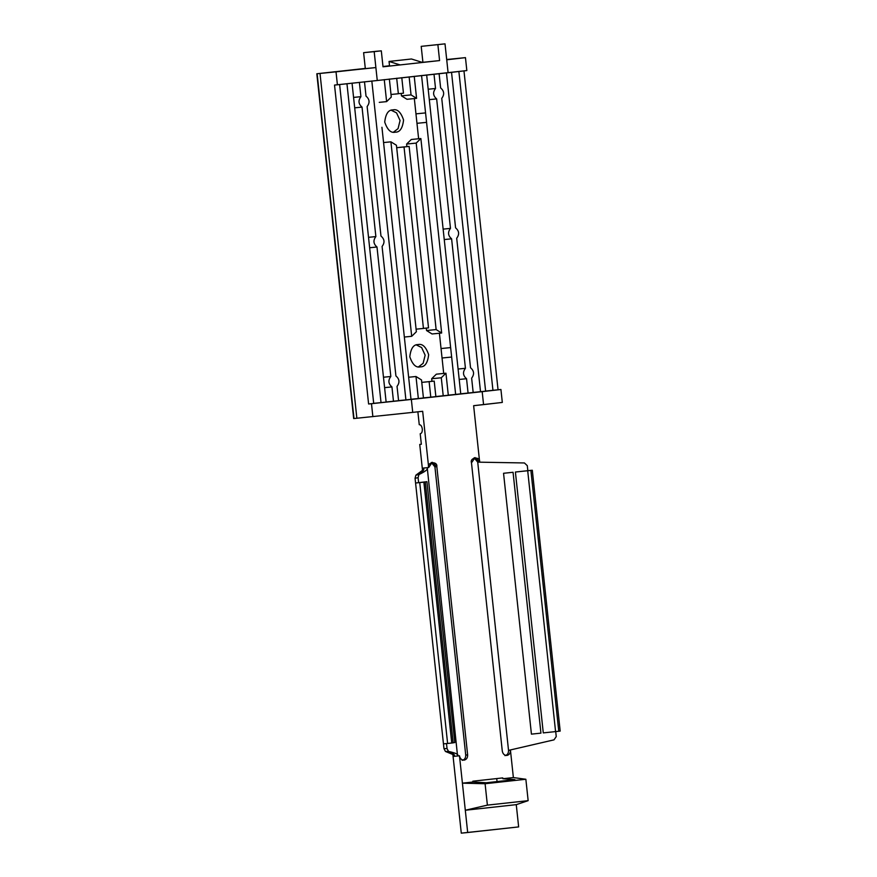 <?xml version="1.0" encoding="UTF-8"?>
<svg xmlns="http://www.w3.org/2000/svg" width="877" height="877" viewBox="0 0 877 877"><rect width="100%" height="100%" fill="white"/><g stroke="black" fill="none" stroke-linecap="round" stroke-linejoin="round"><path stroke-width="1.32" d="M555.579 731.604L558.77 731.265L530.892 470.401L527.702 470.741L555.579 731.604L543.28 732.887L515.402 472.023L527.833 470.697L527.296 465.665L524.413 462.957L477.724 462.146L508.528 750.383C508.572 753.321 507.388 755.075 504.966 755.645C507.388 755.075 508.572 753.321 508.528 750.383L554.012 739.848L556.248 736.592L555.711 731.561L556.248 736.592L554.012 739.848L508.528 750.383L510.447 750.197L508.528 750.383L477.724 462.146L479.642 461.96L473.635 405.689L483.567 404.604L482.186 391.657L411.346 399.441L412.727 412.376L422.67 411.291L428.678 467.551C426.617 461.993 437.678 460.776 436.834 466.652L467.638 754.9L465.72 755.086C465.775 758.013 464.58 759.767 462.157 760.348C464.58 759.767 465.775 758.013 465.72 755.086L467.638 754.9C467.693 757.827 466.498 759.581 464.076 760.162C466.498 759.581 467.693 757.827 467.638 754.9L436.834 466.652L432.284 462.289L428.678 467.551L422.67 411.291L412.727 412.376L411.346 399.441L368.603 403.99L334.521 85.069L337.404 84.784L336.023 71.837L365.325 68.625L375.882 67.573L377.263 80.509L466.838 70.566L465.457 57.63L446.689 59.526L465.457 57.63L466.838 70.566L448.103 72.736L446.722 59.8L465.457 57.63L446.722 59.8L448.103 72.736L377.263 80.509L375.882 67.573L320.017 73.438L336.023 71.837L337.404 84.784L377.263 80.509L334.521 85.069L368.603 403.99L371.486 403.705L372.868 416.652L371.486 403.705L482.186 391.657L483.567 404.604L502.313 402.433L500.931 389.498L502.313 402.433L473.635 405.689L479.642 461.96L477.724 462.146L474.139 457.816L477.724 462.146L524.413 462.957L527.296 465.665L527.833 470.697L515.402 472.023L531.846 470.28L527.691 470.697L531.846 470.28L530.892 470.401L558.77 731.265L555.579 731.604L527.702 470.741L515.402 472.023L543.28 732.887L555.579 731.604M447.61 743.455L451.754 743.016L423.876 482.153L419.732 482.591L447.61 743.455L443.455 743.871L443.959 748.596L447.04 748.585L448.531 751.425C456.073 753.069 459.077 754.582 457.564 755.985L453.08 756.423L452.795 753.672L461.28 833.15L453.08 756.423L454.374 755.108L445.417 751.446L443.959 748.596L415.577 483.008L423.668 482.098L418.625 482.69L418.088 477.658L418.625 482.69L415.577 483.008L415.062 478.283L415.577 483.008L426.924 481.692L454.801 742.556L426.924 481.692L425.279 481.911L453.168 742.852L451.754 743.016L447.61 743.455L419.732 482.591L415.577 483.008L443.455 743.871L447.61 743.455M506.884 755.459C509.307 754.878 510.502 753.124 510.447 750.197C510.502 753.124 509.307 754.878 506.884 755.459C504.396 755.415 502.861 753.968 502.291 751.085L471.486 462.848C469.425 457.29 480.475 456.084 479.642 461.96L475.082 457.586L471.486 462.848L502.291 751.085C502.861 753.968 504.396 755.415 506.884 755.459L506.851 755.459M420.215 433.731L421.344 444.255L419.743 444.42L422.604 471.234L419.743 444.42L421.344 444.244L420.215 433.731C421.727 433.424 422.418 431.835 422.297 428.963C422.418 431.835 421.727 433.424 420.215 433.731L420.39 433.72M428.524 327.877L423.821 328.349L428.524 327.877L409.131 146.415L428.524 327.877M403.453 93.192L398.739 93.664L403.453 93.192L401.787 77.68L403.453 93.192M514.865 779.62L486.318 782.755L472.933 782.01L462.409 783.172L485.091 783.731L525.86 779.258L513.374 777.57L502.85 778.732L514.865 779.62L502.85 778.732L513.374 777.57L510.447 750.197L513.374 777.57L525.86 779.258L485.091 783.731L487.382 805.13L465.303 810.249L516.268 804.647L528.151 800.657L487.382 805.13L528.151 800.657L525.86 779.258L528.151 800.657L516.268 804.647L518.647 826.912L516.268 804.647L465.303 810.249L467.682 832.514L518.647 826.912L461.28 833.15L467.682 832.514L462.409 783.172L472.933 782.01L472.846 781.199L502.762 777.91L502.85 778.732L502.762 777.91L472.846 781.199L472.933 782.01L486.318 782.755L514.865 779.62M464.076 760.162C461.587 760.118 460.052 758.66 459.482 755.788L462.409 783.172L459.482 755.788L457.564 755.985L459.482 755.788C460.052 758.66 461.587 760.118 464.076 760.162L464.043 760.162M497.051 781.571L496.733 778.568L497.051 781.571M531.429 734.137L503.551 473.284L513.056 472.275L503.551 473.284L531.429 734.137L540.934 733.139L513.056 472.275L540.934 733.139L531.429 734.137M446.503 743.553L447.04 748.585L446.503 743.553M426.759 467.737L422.286 468.186C425.619 469.162 423.492 471.486 415.895 475.17L418.932 474.545C425.948 471.212 428.557 468.943 426.759 467.737L428.678 467.551L426.759 467.737C428.557 468.943 425.948 471.212 418.932 474.545L418.088 477.658L415.062 478.283L415.895 475.17L423.832 469.348L422.286 468.186L426.759 467.737L427.329 468.504L457.564 755.985C459.077 754.582 456.073 753.069 448.531 751.425L445.417 751.446C453.606 753.277 456.161 754.933 453.08 756.423L457.564 755.985M417.869 411.762L419.25 424.698C420.796 424.698 421.815 426.123 422.297 428.963C421.815 426.123 420.796 424.698 419.25 424.698L417.869 411.762M383.019 66.795L400.087 64.92L383.019 66.795L381.309 50.844L374.183 51.633L375.882 67.573L374.183 51.633L363.615 52.675L365.325 68.625L363.615 52.675L376.869 51.228L381.309 50.844L383.019 66.795M422.517 62.453L439.585 60.579L422.911 62.3L421.201 46.349L445.012 43.85L437.875 44.628L439.585 60.579L400.087 64.92L389.048 61.456L389.531 65.961L389.048 61.456L400.087 64.92L422.517 62.453L411.466 58.989L422.517 62.453M422.889 62.135L421.859 62.245L422.889 62.135M389.509 65.797L382.986 66.52L389.509 65.764M365.303 68.461L320.017 73.438L356.862 418.241L412.727 412.376L356.862 418.241L320.017 73.438L365.303 68.461L317.134 73.723L353.99 418.526L356.862 418.241L353.99 418.526L317.134 73.723L365.303 68.461M364.492 81.78L366.016 96.119L364.492 81.78M375.871 236.593L362.037 107.104L354.692 107.838L362.037 107.104L375.871 236.593C372.999 240.419 373.372 243.894 376.989 247.007L369.645 247.742L376.989 247.007L390.824 376.496L376.989 247.007C373.372 243.894 372.999 240.419 375.871 236.593L368.526 237.316L375.871 236.593M393.477 401.26L391.942 386.921L384.597 387.645L391.942 386.921L393.477 401.26L398.575 400.701L397.04 386.362C399.912 382.525 399.55 379.05 395.922 375.937L382.087 246.448L395.922 375.937C399.55 379.05 399.912 382.525 397.04 386.362L398.575 400.701L386.132 401.995L393.477 401.26M468.077 393.071L466.553 378.721L459.197 379.456L466.553 378.721L468.077 393.071L473.174 392.512L471.64 378.162C474.523 374.336 474.15 370.861 470.532 367.748L456.698 238.259L470.532 367.748C474.15 370.861 474.523 374.336 471.64 378.162L473.174 392.512L460.732 393.806L468.077 393.071M439.092 73.58L440.627 87.93L439.092 73.58M450.482 228.393L436.647 98.915L429.302 99.638L436.647 98.915L450.482 228.393C447.599 232.23 447.972 235.705 451.6 238.818L444.244 239.553L451.6 238.818L465.435 368.307L451.6 238.818C447.972 235.705 447.599 232.23 450.482 228.393L443.137 229.127L450.482 228.393M367.134 106.545L380.969 236.034L367.134 106.545C370.017 102.708 369.645 99.244 366.016 96.119C369.645 99.244 370.017 102.708 367.134 106.545M383.479 377.231L390.824 376.496C387.952 380.322 388.314 383.797 391.942 386.921C388.314 383.797 387.952 380.322 390.824 376.496L383.479 377.231M441.745 98.356L455.58 227.834L441.745 98.356C444.617 94.519 444.244 91.044 440.627 87.93C444.244 91.044 444.617 94.519 441.745 98.356M458.09 369.031L465.435 368.307C462.552 372.133 462.924 375.608 466.553 378.721C462.924 375.608 462.552 372.133 465.435 368.307L458.09 369.031M423.438 397.972L421.508 379.949L415.994 376.507L418.34 398.531L423.438 397.972L418.34 398.531L415.994 376.507L408.638 377.242L415.994 376.507L421.508 379.949L423.438 397.972M435.869 396.612L434.214 381.089L429.116 381.648L430.782 397.171L435.869 396.612L430.782 397.171L429.116 381.648L421.771 382.383L434.214 381.089L435.869 396.612M455.645 394.442L451.655 357.049L442.052 358.002L443.696 373.449L441.043 348.542L450.635 347.588L426.573 122.363L416.97 123.317L418.625 138.763L415.961 113.857L425.564 112.903L455.645 394.442L460.743 393.872L426.66 74.951L460.743 393.872L448.3 395.165L455.645 394.442M443.214 395.801L441.284 377.779L431.681 378.732L431.966 381.32L431.681 378.732L436.351 374.172L445.954 373.218L441.284 377.779L443.214 395.801L448.311 395.242L445.954 373.218L448.311 395.242L435.869 396.536L443.214 395.801M423.427 397.895L430.782 397.171L423.427 397.895M410.995 399.265L418.34 398.531L410.995 399.265M416.202 143.094L436.132 329.577L441.657 333.019L420.872 138.533L416.202 143.094L406.61 144.047L406.884 146.634L406.61 144.047L411.269 139.498L420.872 138.533L441.657 333.019L432.054 333.973L426.54 330.53L436.132 329.577L416.202 143.094L420.872 138.533L411.269 139.498L406.61 144.047L416.202 143.094M399.539 147.369L409.131 146.415L404.034 146.974L423.438 328.437L404.034 146.974L396.689 147.698L409.131 146.415L399.539 147.369M396.437 145.264L416.367 331.747L396.437 145.264L390.912 141.833L411.697 336.308L416.367 331.747L411.697 336.308L390.912 141.833L383.567 142.556L390.912 141.833L396.437 145.264M381.933 127.264L405.996 352.488L381.933 127.264M409.131 76.869L411.05 94.902L416.575 98.334L414.229 76.31L416.575 98.334L406.983 99.287L401.458 95.856L401.195 93.422L401.458 95.856L411.05 94.902L409.131 76.869M439.41 333.238L441.043 348.542L439.41 333.238M426.277 328.097L426.54 330.53L426.277 328.097M416.082 329.171L423.438 328.437L416.082 329.171M389.355 79.04L391.285 97.073L389.355 79.04M404.352 337.042L411.697 336.308L404.352 337.042M346.952 83.699L381.035 402.631L386.132 402.072L352.05 83.14L386.132 402.072L373.69 403.354L381.035 402.631L346.952 83.699M458.868 71.41L492.951 390.342L498.048 389.783L463.966 70.851L498.048 389.783L500.931 389.498L482.186 391.657L500.931 389.498L485.606 391.065L492.951 390.342L458.868 71.41M359.395 82.339L360.918 96.678C358.046 100.515 358.419 103.99 362.037 107.104C358.419 103.99 358.046 100.515 360.918 96.678L359.395 82.339M382.087 246.448C384.97 242.622 384.597 239.147 380.969 236.034C384.597 239.147 384.97 242.622 382.087 246.448M411.006 399.342L405.996 352.488L411.006 399.342L405.908 399.901L411.006 399.342M371.826 80.969L405.908 399.901L398.564 400.625L405.908 399.901L371.826 80.969M384.258 79.61L386.614 101.622L391.285 97.073L386.614 101.622L384.258 79.61M396.689 78.239L398.355 93.751L396.689 78.239M421.563 75.51L425.564 112.903L421.563 75.51M456.698 238.259C459.57 234.422 459.197 230.958 455.58 227.834C459.197 230.958 459.57 234.422 456.698 238.259M433.994 74.139L435.529 88.489C432.646 92.315 433.019 95.79 436.647 98.915C433.019 95.79 432.646 92.315 435.529 88.489L433.994 74.139M480.519 391.701L485.617 391.142L451.523 72.221L485.617 391.142L473.174 392.436L480.519 391.701L446.437 72.78L480.519 391.701M446.722 59.8L445.012 43.85L446.722 59.8M418.548 366.838L423.142 363.308L425.148 355.196L421.629 347.555L416.378 344.946L421.629 347.555L425.148 355.196L423.142 363.308L418.548 366.838M393.466 132.153L398.059 128.634L400.065 120.511L396.547 112.87L391.295 110.261L396.547 112.87L400.065 120.511L398.059 128.634L393.466 132.153M373.701 403.431L368.603 403.99L373.701 403.431L339.618 84.51L373.701 403.431M428.184 89.224L435.529 88.489L428.184 89.224M414.328 98.564L415.961 113.857L414.328 98.564M424.227 382.142L434.214 381.089L424.227 382.142M420.412 366.849C416.027 367.978 412.486 364.613 409.8 356.753C410.765 348.498 413.505 344.442 418.033 344.584C422.418 343.466 425.959 346.832 428.656 354.681C427.68 362.935 424.939 366.992 420.412 366.849C424.939 366.992 427.68 362.935 428.656 354.681C425.959 346.832 422.418 343.466 418.033 344.584C413.505 344.442 410.765 348.498 409.8 356.753C412.486 364.613 416.027 367.978 420.412 366.849L420.335 366.86M395.33 132.164C390.945 133.293 387.404 129.928 384.718 122.067C385.683 113.813 388.423 109.757 392.951 109.899C397.347 108.781 400.888 112.146 403.573 119.996C402.609 128.261 399.857 132.317 395.33 132.164C399.857 132.317 402.609 128.261 403.573 119.996C400.888 112.146 397.347 108.781 392.951 109.899C388.423 109.757 385.683 113.813 384.718 122.067C387.404 129.928 390.945 133.293 395.33 132.164L395.253 132.175M391.01 94.486L398.355 93.751L391.01 94.486M379.27 102.357L386.614 101.622L379.27 102.357M353.574 97.413L360.918 96.678L353.574 97.413M416.575 98.334L411.05 94.902L401.458 95.856L406.983 99.287L416.575 98.334M426.573 122.363L425.564 112.903L415.961 113.857L416.97 123.317L426.573 122.363M451.655 357.049L450.635 347.588L441.043 348.542L442.052 358.002L451.655 357.049M426.54 330.53L432.054 333.973L441.657 333.019L436.132 329.577L426.54 330.53M441.284 377.779L445.954 373.218L436.351 374.172L431.681 378.732L441.284 377.779M374.183 51.633L363.615 52.675L374.183 51.633M422.911 62.3L439.585 60.579L437.875 44.628L421.201 46.349L422.911 62.3M437.875 44.628L421.201 46.349L437.875 44.628M411.466 58.989L389.048 61.456L411.466 58.989M421.344 444.244L419.743 444.42L421.344 444.255M431.331 462.519L434.915 466.849L436.834 466.652L434.915 466.849L465.72 755.086L434.915 466.849L431.331 462.519M423.876 482.153L451.754 743.016L453.146 742.852L425.268 481.999L423.876 482.153M559.723 731.144L558.77 731.265L559.723 731.144M531.846 470.28L530.892 470.401M453.157 742.775L454.801 742.556L453.157 742.775M426.924 481.692L424.632 481.977L426.924 481.692M513.056 472.275L503.551 473.284L513.056 472.275M485.091 783.731L462.409 783.172L465.303 810.249L487.382 805.13L485.091 783.731M418.088 477.658L418.932 474.545L415.895 475.17L415.062 478.283L418.088 477.658M448.531 751.425L447.04 748.585L443.959 748.596L445.417 751.446L448.531 751.425M356.862 418.241L320.017 73.438L356.862 418.241M446.689 59.526L449.462 59.219L446.689 59.526M422.889 62.103L421.782 62.223L422.889 62.103M365.303 68.428L316.816 73.756L353.672 418.559L316.816 73.756L365.303 68.428M353.99 418.526L317.134 73.723L353.99 418.526M560.184 731.1L532.306 470.236"/></g></svg>
